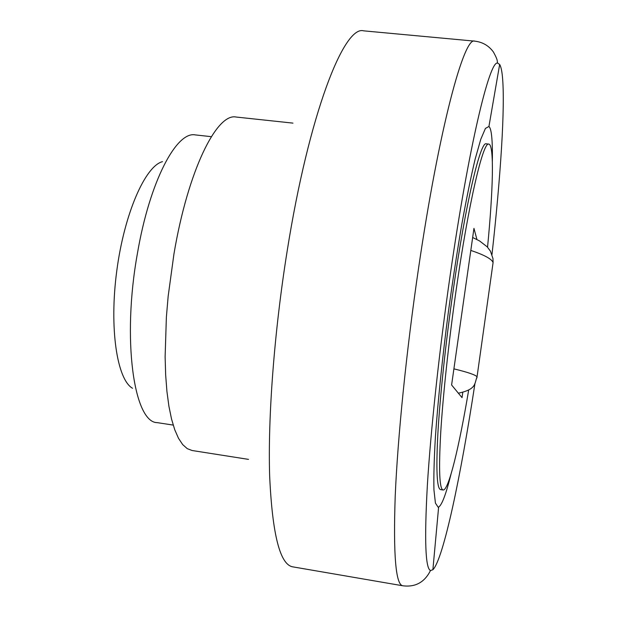 <?xml version="1.0" encoding="UTF-8"?>
<svg xmlns="http://www.w3.org/2000/svg" width="617" height="617" viewBox="0 0 617 617"><rect width="100%" height="100%" fill="white"/><g stroke="black" fill="none" stroke-linecap="round" stroke-linejoin="round"><path stroke-width="0.93" d="M487.546 247.201C493.13 189.959 494.348 144.725 488.811 144.108L486.265 143.83C480.52 140.815 465.758 202.399 453.24 290.029C445.914 341.031 440.199 394.587 437.97 431.892C435.949 469.452 436.813 488.687 440.569 489.605L443.099 489.998C448.605 490.839 459.187 446.831 468.665 390.091M488.811 144.108C483.204 141.1 468.588 202.731 456.094 290.399C448.775 341.417 443.029 394.996 440.739 432.309C438.648 469.869 439.435 489.104 443.099 489.998M173.207 425.09L157.296 422.645C134.012 422.838 121.696 339.766 137.498 253.001C149.769 181.074 176.578 130.966 195.319 134.907L211.322 136.673M248.512 459.38L192.072 450.503L187.229 448.636L182.678 444.579L178.498 438.286L174.758 429.764L171.541 419.051L168.911 406.241L166.929 391.471L165.657 374.92L165.125 356.819L166.374 317.161L168.163 296.253L173.925 254.127C187.969 170.323 216.822 112.703 236.141 117.037L292.952 123.122M491.988 254.512C500.595 177.449 505.392 105.738 502.377 76.092C501.783 70.346 500.873 66.459 499.662 64.438L497.564 63.073C489.505 60.466 468.612 146.792 450.148 275.49C439.258 350.957 430.712 430.558 427.357 485.309C424.334 540.076 425.383 568.481 430.496 570.524L432.879 569.753C443.415 559.226 461.007 475.221 474.959 383.465M492.335 161.438C492.567 149.005 492.227 139.666 491.325 133.419C490.754 129.639 489.96 127.326 488.934 126.47L485.432 128.421L480.782 139.272L475.121 159.225C470.918 176.917 466.491 198.543 461.84 224.102C457.174 251.458 452.724 280.473 448.482 311.161C442.443 357.328 437.862 401.621 435.378 437.299C434.106 459.264 433.628 476.825 433.952 489.983L435.417 503.063L438.124 507.189L438.633 507.066C441.934 505.045 446.052 494.086 450.996 474.18M462.758 392.528L462.033 397.656L451.605 384.969L473.956 228.383L476.926 239.496M132.532 388.278C117.045 379.563 109.116 328.267 116.767 270.902C124.287 213.521 145.265 166.05 162.479 161.654M430.496 570.524C424.573 582.309 415.326 587.392 402.77 585.772L292.828 566.861C280.049 564.817 272.321 534.523 269.652 475.954C267.824 417.362 274.21 331.83 287.121 251.296C308.924 113.698 344.124 24.873 363.668 30.85L474.751 41.146C482.571 42.056 488.803 45.681 493.43 52.021C495.968 56.633 497.256 59.702 497.302 61.214L497.564 63.073M402.77 585.772C395.721 584.754 393.206 554.814 395.219 495.96C397.726 436.983 406.48 350.086 418.604 267.863C439.181 127.341 464.254 35.879 474.751 41.146M453.904 368.858C467.833 372.244 475.553 374.889 477.049 376.802L476.887 377.959M470.81 250.433C484.407 254.983 491.834 259.04 493.083 262.603L492.759 264.917M457.513 392.157L456.727 391.201M438.633 507.066L432.879 569.753M458.377 393.206C476.594 389.25 474.288 383.89 477.049 376.802L493.083 262.603L492.975 258.592L490.461 251.204L487.214 246.846L479.532 240.915L472.653 237.483M488.934 126.47L499.662 64.438"/></g></svg>
